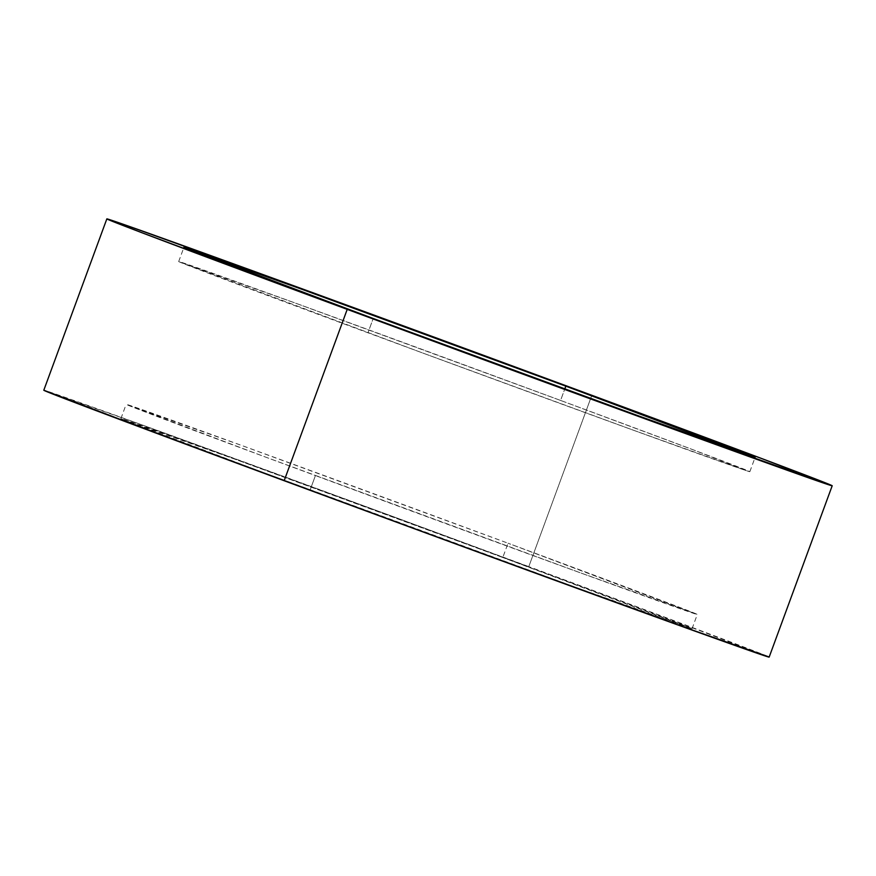 <?xml version="1.0" encoding="UTF-8"?>
<svg xmlns="http://www.w3.org/2000/svg" width="876" height="876" viewBox="0 0 876 876"><rect width="100%" height="100%" fill="white"/><g stroke="black" fill="none" stroke-linecap="round" stroke-linejoin="round"><path stroke-width="0.66" stroke-dasharray="4.38 3.29" d="M44.227 390.499L137.839 423.382L388.824 515.011L650.145 611.711L769.161 657.11A386.447 2.037 20.2 0 0 528.786 566.63L591.837 395.284L528.786 566.63A386.447 2.037 20.2 0 0 43.8 390.236M560.574 400.431A304.29 1.599 20.2 0 0 178.693 261.541A304.29 1.599 20.2 0 0 367.964 332.781L373.209 318.503L367.964 332.781A304.29 1.599 20.2 0 0 749.845 471.682A304.29 1.599 20.2 0 0 560.574 400.431L564.79 388.988L560.574 400.431L693.704 450.001L746.735 470.784L634.301 430.532L422.265 352.842L179.032 261.749L294.237 302.68L560.574 400.431M502.791 557.497A304.29 1.599 20.2 0 0 120.91 418.597A304.29 1.599 20.2 0 0 310.17 489.848L315.426 475.569A304.29 1.599 -159.8 0 1 126.155 404.318A304.29 1.599 -159.8 0 1 508.036 543.219L502.791 557.497L508.036 543.219L241.699 445.468L126.494 404.537L264.826 456.812L581.763 573.32L696.967 614.251L508.036 543.219A304.29 1.599 -159.8 0 1 697.307 614.459A304.29 1.599 -159.8 0 1 315.426 475.569L310.17 489.848A304.29 1.599 20.2 0 0 692.051 628.738A304.29 1.599 20.2 0 0 502.791 557.497L691.712 628.53L576.507 587.599L259.57 471.091L121.238 418.816L236.443 459.736L502.791 557.497M178.693 261.541L183.949 247.262M120.91 418.597L126.155 404.318M692.051 628.738L697.307 614.459M749.845 471.682L755.09 457.403"/><path stroke-width="1.31" d="M106.839 218.891L43.8 390.236A386.447 2.037 20.2 0 0 284.163 480.716L347.214 309.37A386.447 2.037 -159.8 0 1 106.839 218.891A386.447 2.037 -159.8 0 1 591.837 395.284L760.905 458.247L831.773 485.501L685.459 433.521L347.214 309.37L284.163 480.716A386.447 2.037 20.2 0 0 769.161 657.11L832.2 485.764A386.447 2.037 -159.8 0 1 347.214 309.37L141.605 232.611L107.266 219.153L128.082 225.975L314.583 293.361L591.837 395.284A386.447 2.037 -159.8 0 1 832.2 485.764M565.83 386.152L564.79 388.988L565.83 386.152A304.29 1.599 -159.8 0 1 755.09 457.403A304.29 1.599 -159.8 0 1 373.209 318.503A304.29 1.599 -159.8 0 1 183.949 247.262A304.29 1.599 -159.8 0 1 565.83 386.152L299.493 288.401L184.288 247.47L373.209 318.503L639.557 416.264L754.762 457.184L565.83 386.152M43.8 390.225L162.816 435.635L424.137 532.334L675.111 623.964L768.734 656.847"/></g></svg>
